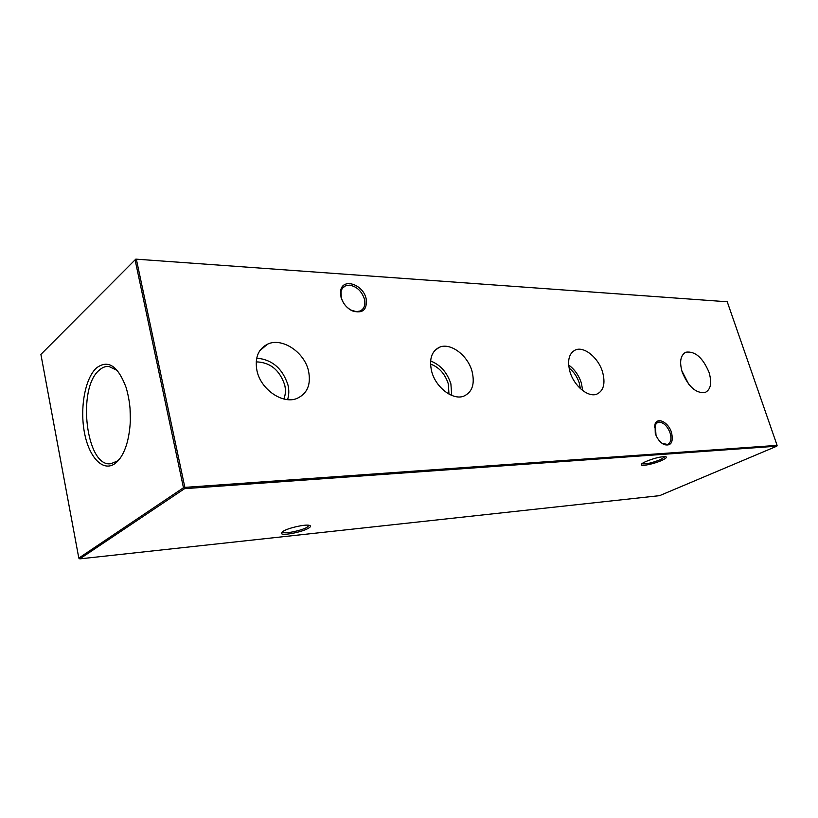 <?xml version="1.0" encoding="UTF-8"?>
<svg xmlns="http://www.w3.org/2000/svg" width="818" height="818" viewBox="0 0 818 818"><rect width="100%" height="100%" fill="white"/><g stroke="black" fill="none" stroke-linecap="round" stroke-linejoin="round"><path stroke-width="1.23" d="M682.222 372.18C688.275 386.597 695.842 393.397 704.922 392.589C710.791 389.777 712.151 382.998 709.001 372.262C702.805 357.681 695.126 350.994 685.954 352.19C680.494 355.094 679.247 361.75 682.222 372.18M688.797 384.307L681.772 370.687M569.982 371.822C574.001 385.912 588.009 397.568 596.619 394.235C603.653 390.943 605.627 383.509 602.539 371.924C598.387 357.722 584.093 346.014 575.391 349.961C568.899 353.345 567.089 360.636 569.982 371.822M582.702 390.575L581.373 383.049C578.837 375.35 574.594 369.337 568.643 365.002M580.381 388.622L579.287 383.059C577.242 376.791 573.827 371.781 569.042 368.008M431.659 371.382C435.677 387.425 452.804 400.503 463.694 396.188C472.242 392.282 475.033 384.051 472.088 371.515C467.896 355.319 450.34 342.159 439.297 347.313C431.505 351.341 428.959 359.358 431.659 371.382M451.72 395.411L450.892 383.867C447.17 372.425 440.401 364.808 430.595 360.994M448.98 394.112L448.315 383.887C445.043 373.857 439.113 367.241 430.513 364.03M256.985 370.83C260.83 389.47 282.578 404.348 296.77 398.54C307.292 393.775 311.208 384.593 308.529 370.994C304.449 352.139 282.005 337.149 267.547 344.163C258.13 349.041 254.613 357.936 256.985 370.83M287.568 399.603C289.061 395.084 289.194 390.176 287.946 384.9C282.537 368.478 272.118 359.562 256.688 358.141M283.826 398.979C285.605 394.767 285.891 390.074 284.695 384.92C279.603 369.94 270.093 362.262 256.187 361.873M661.885 460.37C654.553 463.755 641.486 466.587 641.24 464.829C641.077 464.113 642.539 463.049 645.627 461.618C654.216 458.131 660.913 456.485 665.729 456.679C667.314 457.211 666.036 458.448 661.885 460.37M642.007 463.642L642.15 463.765C645.975 464.327 652.232 462.886 660.934 459.44L665.106 456.587M308.089 528.438C301.402 532.293 282.353 535.913 281.372 533.479L283.57 531.015C289.163 527.753 304.971 524.236 309.163 525.309C311.259 525.81 310.901 526.853 308.089 528.438M282.21 531.894L282.691 532.365C285.308 533.95 301.177 530.667 306.852 527.405L309.081 525.289M661.977 443.315L667.488 444.45C670.883 442.783 671.752 438.939 670.095 432.937C667.447 426.158 663.766 422.517 659.032 422.037L657.744 422.272L654.932 425.156L654.369 427.569M671.517 432.538C673.592 442.303 671.097 446.321 664.032 444.573C660.095 442.477 657.171 438.755 655.269 433.387L655.044 424.072C657.621 416.689 668.541 422.395 671.517 432.538M356.403 311.627L360.053 311.034C364.255 308.948 365.697 304.92 364.388 298.979C361.628 291.004 356.668 286.402 349.501 285.165L345.615 285.758C343.131 286.852 341.587 288.887 340.994 291.883L341.3 297.711C343.008 303.417 346.413 307.619 351.536 310.329L356.403 311.627M366.106 298.498C367.425 309.858 362.773 313.969 352.129 310.84C346.566 307.895 342.854 303.325 340.994 297.118L340.666 290.768C342.445 277.629 362.957 284.112 366.106 298.498M96.463 367.967C85.011 378.315 79.683 408.233 84.51 432.947C89.182 457.783 103.354 472.548 115.358 463.305C120.553 459.235 124.571 452.047 127.403 441.751C131.78 423.55 131.35 405.462 126.105 387.497C117.935 365.81 108.048 359.296 96.463 367.967M117.352 370.503L108.753 366.372C105.45 366.188 102.322 367.435 99.356 370.094C76.606 388.192 86.279 468.305 111.084 463.673L117.424 460.963L119.469 459.143M130.042 407.988L130.359 421.096M40.9 354.409L135.808 259.132L40.9 354.409L78.814 558.101L183.467 487.763L135.103 259.94L136.422 259.572L184.858 487.375L777.1 445.37L727.233 301.77L135.808 259.132L727.233 301.77M656.005 435.34L655.443 426.822L654.686 425.881M776.793 446.188L184.582 488.663L79.816 558.868L659.584 495.657L776.793 446.188L777.1 445.37M78.814 558.101L79.816 558.868M183.467 487.763L184.582 488.663L184.858 487.375L183.467 487.763M641.772 463.837L641.24 464.829M282.271 532.037L281.372 533.479M663.204 444L664.032 444.573M351.536 310.329L352.129 310.84M342.64 288.038L345.615 285.758M656.905 422.681L657.744 422.272M282.691 532.365L282.527 531.659M340.994 291.883L340.666 290.768M654.932 425.156L655.044 424.072M259.787 350.697L267.547 344.163M434.849 350.441L439.297 347.313M572.723 351.617L575.391 349.961M684.277 353.141L685.954 352.19"/></g></svg>
